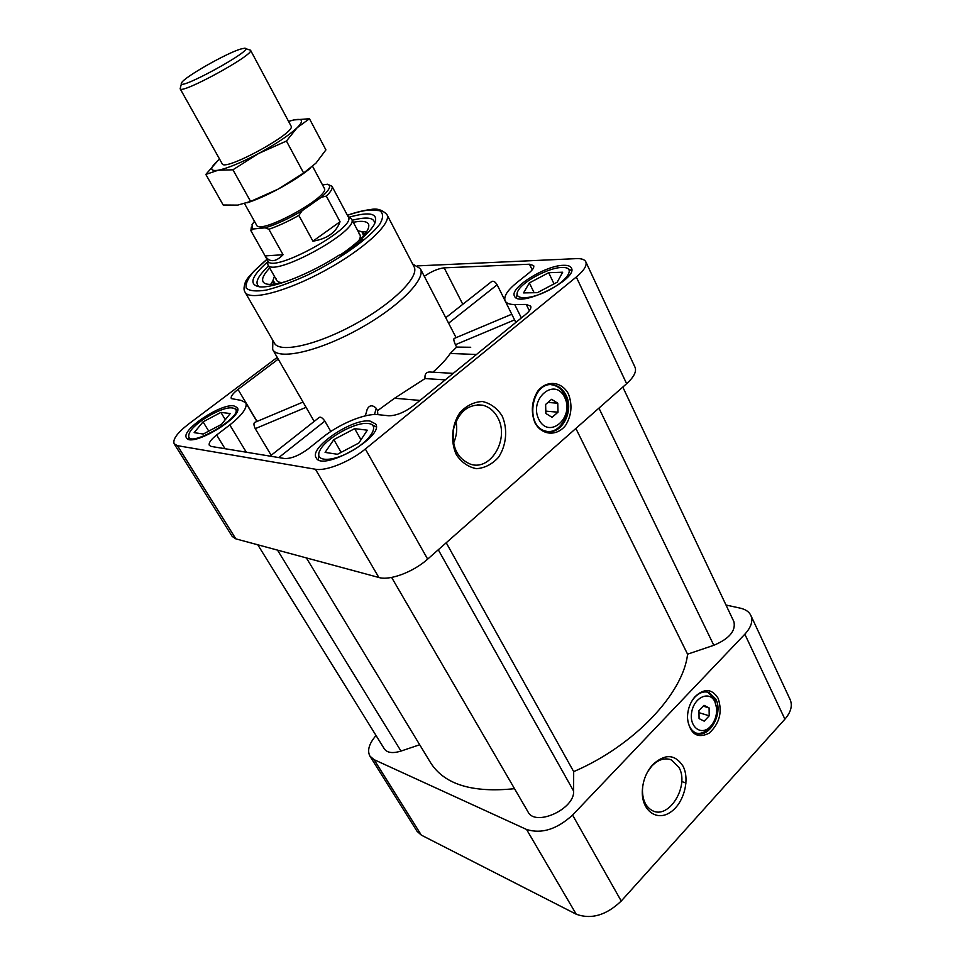 <?xml version="1.0" encoding="UTF-8"?>
<svg xmlns="http://www.w3.org/2000/svg" width="965" height="965" viewBox="0 0 965 965"><rect width="100%" height="100%" fill="white"/><g stroke="black" fill="none" stroke-linecap="round" stroke-linejoin="round"><path stroke-width="1.45" d="M455.987 421.391C457.494 428.943 456.662 436.228 453.502 443.249M497.735 417.652C509.725 438.508 491.028 471.125 470.631 464.249C457.157 458.604 451.487 446.783 453.622 428.798C458.737 411.597 468.435 403.732 482.741 405.216C489.171 406.856 494.177 411.006 497.735 417.652M502.126 415.891C507.916 429.003 506.48 445.263 498.471 457.35C492.126 464.262 484.816 468.037 476.529 468.676C468.375 467.132 461.656 462.476 456.373 454.732C450.257 441.463 451.717 424.672 460.052 412.417C466.626 405.517 474.08 401.874 482.416 401.512C490.51 403.346 497.072 408.135 502.126 415.891M349.221 217.173C370.524 211.202 378.956 213.506 374.492 224.073C372.14 228.403 367.436 233.59 360.391 239.622L363.298 239.404L342.044 254.929L339.173 255.098C310.38 273.795 273.445 288.39 259.814 286.858C248.512 284.916 251.105 276.581 267.619 261.853M360.391 239.622L360.198 241.66M259.476 286.834C254.278 283.529 257.317 276.593 268.608 266.038M352.213 220.261C367.195 216.45 374.673 217.62 374.649 223.771M365.337 415.867L367.219 409.208C369.438 405.035 372.43 404.721 376.205 408.267L377.544 410.68L394.589 398.243L425.046 378.57C424.552 374.372 426.035 372.176 429.497 371.995L453.248 373.371M432.863 372.201C440.498 365.554 446.288 359.318 450.245 353.467L476.457 354.481M514.574 319.885L455.408 344.71L456.65 347.086L450.245 353.467M455.408 344.71C453.888 341.236 453.466 339.161 454.141 338.474L511.764 314.228M412.622 263.964L420.33 268.632C426.518 279.114 398.159 307.642 357.774 329.656C317.473 351.815 278.149 360.343 272.661 349.487L272.878 340.476M270.103 456.131L319.355 417.326C320.766 416.699 322.612 417.966 324.855 421.114L330.814 431.5M271.177 455.287L255.255 428.653C253.759 425.348 253.554 423.273 254.664 422.429L303.022 402.067M257.076 421.416L238.017 389.426C232.77 393.515 230.526 396.567 231.31 398.593L241.045 400.366L245.737 402.695C247.716 407.495 242.408 414.914 229.791 424.938L216.643 434.986C210.853 439.57 208.428 443.031 209.357 445.384L211.263 446.445L284.566 458.52C291.237 458.773 299.186 455.516 308.438 448.725L322.539 437.483C339.439 423.804 365.325 413.068 378.039 414.648L388.774 415.77C396.241 415.758 404.564 412.344 413.732 405.529L525.455 314.614C529.749 311.019 531.498 308.197 530.69 306.146L526.263 304.445L514.719 304.53C509.58 304.53 506.396 303.336 505.165 300.947C503.477 296.46 507.385 290.344 516.866 282.612L528.76 273.131C532.716 269.898 534.357 267.389 533.669 265.616L529.471 264.217L444.177 267.848C438.158 268.535 431.548 271.358 424.323 276.328M726.006 605.019L740.312 608.167C745.547 609.361 749.057 611.774 750.842 615.405L790.178 699.673C792.687 705.644 790.926 712.134 784.907 719.154L621.243 901.033C606.273 915.29 591.268 919.681 576.226 914.217L421.331 835.123L417.049 831.299L369.933 756.138C367.026 750.541 369.052 743.665 376.024 735.499M750.842 615.405C753.17 620.99 751.168 627.262 744.835 634.21L572.571 815.063C556.865 829.357 541.534 834.158 526.564 829.478L374.058 759.636L369.933 756.138M622.799 387.074L733.907 621.713C735.945 630.893 729.238 638.758 713.811 645.296L687.575 654.174C683.377 693.256 634.367 745.68 573.68 771.626L573.62 791.071C574.875 809.104 535.141 827.101 527.988 811.83L391.621 577.432M514.526 788.682C472.355 793.049 444.407 784.436 430.667 762.845L306.363 557.903M419.691 744.751L400.994 751.072C392.791 753.593 387.255 752.881 384.372 748.949L257.776 544.779M718.117 698.286C722.616 711.844 719.625 723.485 709.13 733.195C697.478 738.9 690.289 734.232 687.526 719.178C687.237 710.614 689.673 703.171 694.848 696.863C704.161 688.057 711.917 688.54 718.117 698.286M683.003 766.114C690.277 779.78 683.606 803.942 670.108 812.446C656.719 821.444 641.846 810.672 642.28 791.674C642.666 781.252 646.104 772.29 652.581 764.787C664.849 753.544 674.981 753.991 683.003 766.114M573.68 771.626L446.228 542.752M687.575 654.174L575.864 428.448M563.403 265.315C567.734 265.158 570.399 266.075 571.413 268.041C578.518 279.066 518.543 308.595 514.514 296.134C509.194 288.101 545.382 265.387 563.403 265.315M233.807 405.855L237.245 407.58C244.531 416.361 191.106 448.267 186.498 437.82C180.419 430.366 220.539 403.43 233.807 405.855M370.053 421.078L375.65 423.985C384.902 436.409 322.25 472.09 316.17 457.808C308.704 447.712 352.502 418.062 370.053 421.078M417.761 265.87L576.322 258.632C581.461 258.427 584.621 259.476 585.803 261.792C587.202 265.459 584.03 270.526 576.298 277.015L365.337 449.015C350.138 461.668 325.893 471.415 315.434 469.243L177.476 445.673L174.17 443.828C172.494 439.425 177.283 432.839 188.561 424.069L277.232 357.4M238.017 389.426L278.234 359.149M585.803 261.792L635.03 367.267C636.731 371.561 633.933 377.038 626.635 383.696L427.664 559.121C413.406 572.004 389.703 580.846 378.871 577.492L235.822 538.856L232.251 536.48L174.17 443.828M568.445 393.973C572.559 404.89 571.618 415.348 565.623 425.36C556.781 436.578 541.968 435.553 534.972 422.887C530.69 411.814 531.643 401.187 537.819 391.018C546.95 379.764 561.739 381.356 568.445 393.973M445.263 379.872L425.046 378.57M456.65 347.086L470.727 347.267M377.834 414.624L377.544 410.68M448.604 323.203L497.144 284.796L504.997 300.573M497.144 284.796C495.214 281.732 493.38 280.646 491.668 281.539L445.77 317.714M561.859 267.462L564.827 267.582C575.466 268.728 565.78 282.009 547.203 291.056C528.711 300.26 512.584 299.765 518.157 290.646C522.982 281.322 548.844 267.595 561.859 267.462M523.549 292.902L537.396 292.66L557.203 282.202L562.679 272.227L548.675 272.709L529.351 282.926L523.549 292.902M232.167 407.942C253.928 411.259 180.708 454.382 189.393 433.092C193.145 423.49 221.455 406.651 231.709 407.893L232.167 407.942M194.158 432.646L203.277 434.021L221.516 424.359L230.237 413.539L220.901 412.405L203.06 421.85L194.158 432.646M368.244 423.514C380.331 424.54 370.922 440.426 351.079 451.367C331.345 462.524 313.758 461.692 319.897 450.486C325.362 438.701 354.565 422.115 367.46 423.442L368.244 423.514M325.096 452.404L337.485 454.274L358.859 443.019L367.291 430.173L354.662 428.641L333.83 439.618L325.096 452.404M685.994 783.061L681.712 781.493M386.917 214.52L414.057 266.726C419.859 276.557 392.948 303.444 354.806 324.24C316.737 345.168 279.585 353.359 274.434 343.178L245.074 292.178C249.537 301.213 286.605 291.659 325.326 270.381C364.094 249.235 392.116 223.144 386.917 214.52C382.152 209.755 376.724 208.102 370.644 209.574C364.119 210.261 356.362 212.155 347.388 215.231M353.274 222.252L358.305 221.492C364.468 220.925 367.955 222.059 368.775 224.893C369.426 231.431 359.897 241.479 340.187 255.037M286.472 281.382C274.205 284.989 266.581 285.363 263.578 282.48C261.201 279.621 263.252 274.784 269.705 267.993M357.774 230.719L361.899 231.672L363.612 235.737M275.507 283.975L272.998 280.345L274.422 276.352M358.968 233.759C360.826 235.086 360.765 237.39 358.787 240.671M282.262 282.564C278.427 282.468 276.46 281.273 276.34 279.006M647.479 772.036L651.665 766.222C658.214 759.455 664.825 757.38 671.519 759.998L678.95 767.392C689.746 785.739 668.878 819.961 652.268 810.552C645.875 807.017 642.606 800.262 642.449 790.287L642.787 785.872M565.924 394.987C574.633 410.945 561.353 435.734 546.274 431.246C523.609 427.073 531.715 379.197 554.091 385.047C559.181 386.205 563.126 389.522 565.924 394.987M691.579 701.543L694.293 697.755C699.082 692.568 704.04 690.844 709.178 692.581L715.765 699.058C723.786 713.473 708.829 739.419 695.97 733.014C691.012 730.662 688.214 725.752 687.55 718.322L687.502 716.018M564.634 397.266C574.814 417.363 549.157 439.931 538.88 419.51C528.41 399.003 554.779 376.639 564.634 397.266M557.999 412.188L552.077 417.326L545.864 413.478L545.623 404.456L551.594 399.317L557.758 403.201L557.999 412.188L545.804 411.138M551.534 384.758L552.849 384.963C557.939 386.133 561.883 389.438 564.682 394.902C572.715 409.727 561.871 433.068 547.505 431.488M714.896 701.724L716.561 707.719C717.067 714.981 715.041 721.229 710.469 726.452C701.386 736.44 688.817 726.995 691.724 712.037C694.197 697.044 709.649 690.349 714.896 701.724M709.203 715.813L704.209 721.157L699.07 718.611L698.95 710.674L703.98 705.319L709.094 707.912L709.203 715.813L698.986 712.665M707.659 692.122L714.486 698.684L716.633 708.539M712.23 724.305L709.191 728.261C705.041 732.471 700.699 734.088 696.163 733.098M547.963 402.441L557.758 403.201M703.22 706.139L709.094 707.912M554.031 283.879L548.675 272.709M534.115 292.721L529.351 282.926M225.303 419.666L220.901 412.405M208.742 431.126L203.06 421.85M360.97 439.799L354.662 428.641M341.14 452.344L333.83 439.618M234.362 408.388L237.583 409.896M188.428 439.196L188.79 435.143M567.263 268.246L571.606 270.719M516.468 297.932L517.3 292.781M370.644 424.009L376.06 426.844M318.438 459.63L318.836 453.369M322.527 184.942L327.593 184.243L331.984 186.269C332.937 188.235 331.055 191.516 326.327 196.112L340.042 221.733L312.925 241.166C327.147 238.886 336.194 232.408 340.042 221.733M326.327 196.112L321.309 197.27L302.081 210.768L298.861 215.424C288.04 221.504 278.041 226.112 268.861 229.272L265.182 227.824L252.746 229.031L251.069 230.961L265.122 255.906C269.681 262.637 275.664 262.239 283.059 254.736L265.122 255.906M268.861 229.272L283.059 254.736M298.861 215.424L312.925 241.166M312.6 166.378L324.264 188.199C331.116 196.172 259.682 235.279 256.654 225.219L244.567 203.663M302.081 210.768C288.463 218.802 276.159 224.495 265.182 227.824M327.593 184.243C331.61 185.666 329.523 190.009 321.309 197.27M252.746 229.031L252.034 224.664L254.446 221.287M217.957 160.552L205.834 174.424L223.192 205.002L237.716 205.111L250.598 201.432L232.927 169.792L258.596 153.495L286.436 141.047L297.099 127.778L309.451 118.719L325.917 149.901L315.953 163.157L303.625 173L278.137 189.128C266.376 195.388 255.978 199.972 246.956 202.891M245.448 48.564L250.538 50.228L291.044 126.029C296.991 132.217 224.182 172.072 222.179 163.736L180.141 88.768L181.48 83.581M250.538 50.228C255.327 54.124 180.853 94.908 180.141 88.768M310.151 168.441C301.804 175.208 291.128 182.096 278.137 189.128L250.598 201.432M205.834 174.424L218.09 170.25C209.888 171.384 209.634 168.332 217.33 161.119L219.598 159.129M303.625 173L286.436 141.047M290.598 120.77L293.855 119.95C302.877 118.188 303.963 120.794 297.099 127.778C288.969 135.341 276.135 143.918 258.596 153.495C240.997 162.796 227.499 168.38 218.09 170.25L232.927 169.792M288.559 121.373L293.855 119.95L309.451 118.719M240.671 49.058L244.483 48.25C257.993 47.731 174.014 93.702 181.734 82.604C184.58 76.983 226.486 53.159 240.671 49.058M348.027 216.437L351.525 218.971C360.777 230.116 272.287 278.559 267.884 264.76L267.643 260.454M331.984 186.269L348.305 216.98C357.122 227.595 272.13 274.12 267.944 260.972L250.876 230.683L251.346 227.004M246.304 452.211L229.791 424.938M225.026 448.713L216.643 434.986M621.243 901.033L572.571 815.063M784.907 719.154L744.835 634.21M421.331 835.123L374.058 759.636M576.226 914.217L526.564 829.478M573.62 791.071L438.279 549.76M713.811 645.296L598.939 408.111M400.994 751.072L277.486 550.11M365.337 449.015L427.664 559.121M576.298 277.015L626.635 383.696M177.476 445.673L235.822 538.856M315.434 469.243L378.871 577.492M394.589 398.243L420.004 400.427M278.788 457.567L324.855 421.114M532.21 269.85L529.471 264.217M462.79 304.289L444.177 267.848M521.365 317.955L514.719 304.53M347.436 215.328C355.964 212.421 363.25 210.647 369.269 209.984L379.583 210.647C383.455 213.132 383.551 217.583 379.872 224.013C369.402 238.246 339.499 259.525 307.775 274.953C292.202 281.997 278.427 287.027 266.437 290.055C256.208 291.683 249.477 291.032 246.268 288.125C245.291 284.036 247.848 278.39 253.952 271.201L267.028 259.344M362.177 231.841L366.591 231.865M270.634 284.41L272.998 280.658M529.351 310.73L526.263 304.445M374.504 414.54L376.205 408.267M306.074 407.339L255.255 428.653M477.253 404.757L482.741 405.216M456.095 337.654L420.33 268.632M314.192 421.391L272.661 349.487M245.737 402.695L256.931 421.476M505.165 300.947L515.841 322.443M266.979 259.259C252.553 271.841 245.255 279.85 245.098 283.288C243.699 287.365 243.687 290.32 245.074 292.178M362.78 232.348L364.939 234.145M273.095 281.454L273.445 284.241M642.449 790.287L642.28 791.674M651.665 766.222L652.581 764.787M669.469 759.274L671.519 759.998M687.55 718.322L687.526 719.178M694.293 697.755L694.848 696.863M716.561 707.719L716.488 705.861M710.469 726.452L709.191 728.261M552.849 384.963L554.091 385.047M707.9 692.219L709.178 692.581M359.969 234.857L351.525 218.971M276.726 280.429L267.884 264.76"/></g></svg>
